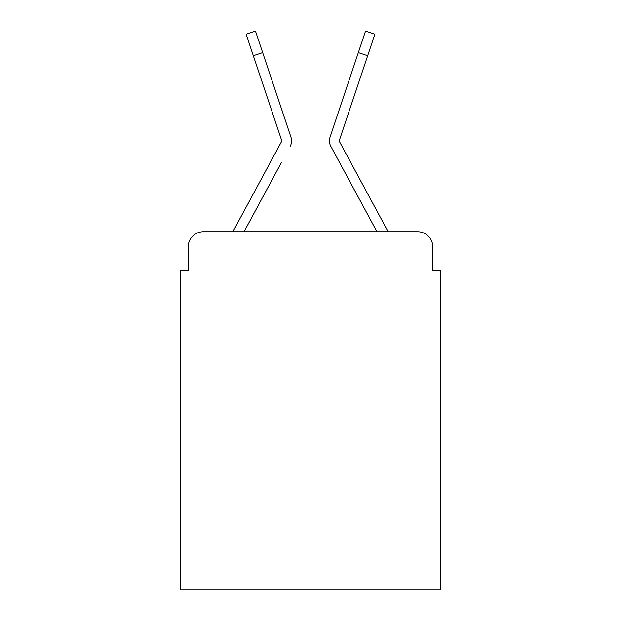 <?xml version="1.0" encoding="UTF-8"?>
<svg xmlns="http://www.w3.org/2000/svg" width="621" height="621" viewBox="0 0 621 621"><rect width="100%" height="100%" fill="white"/><g stroke="black" fill="none" stroke-linecap="round" stroke-linejoin="round"><path stroke-width="0.93" d="M188.194 246.886L188.194 270.36L188.194 246.886A15.145 15.145 0 0 1 203.339 231.742L233.007 231.742A37.865 37.865 0 0 1 234.396 228.893L281.538 141.58A1.514 1.514 0 0 0 281.647 140.377L246.126 34.171L255.464 31.05L262.667 52.599L253.337 55.719M432.806 270.36L432.806 246.886L432.806 270.36L440.382 270.36L440.382 589.95L180.618 589.95L180.618 270.36L188.194 270.36M432.806 246.886A15.145 15.145 0 0 0 417.661 231.742L203.339 231.742M281.429 162.5L244.045 231.742L279.768 165.582L244.045 231.742L279.768 165.582L244.045 231.742L279.768 165.582L244.045 231.742L279.768 165.582L244.045 231.742L279.768 165.582L244.045 231.742L279.768 165.582L244.045 231.742L279.768 165.582L244.045 231.742L279.768 165.582L244.045 231.742L279.768 165.582L244.045 231.742L279.768 165.582L244.045 231.742L279.768 165.582L244.045 231.742L376.955 231.742L330.799 146.261A11.357 11.357 0 0 1 330.023 137.257L365.536 31.05L374.874 34.171L367.663 55.719L358.333 52.599M339.462 141.58A1.514 1.514 0 0 1 339.276 140.858A1.514 1.514 0 0 0 339.462 141.58A1.514 1.514 0 0 1 339.276 140.858A1.514 1.514 0 0 0 339.462 141.58A1.514 1.514 0 0 1 339.276 140.858A1.514 1.514 0 0 0 339.462 141.58A1.514 1.514 0 0 1 339.276 140.858A1.514 1.514 0 0 0 339.462 141.58A1.514 1.514 0 0 1 339.276 140.858A1.514 1.514 0 0 0 339.462 141.58A1.514 1.514 0 0 1 339.276 140.858A1.514 1.514 0 0 0 339.462 141.58A1.514 1.514 0 0 1 339.276 140.858A1.514 1.514 0 0 0 339.462 141.58A1.514 1.514 0 0 1 339.276 140.858A1.514 1.514 0 0 0 339.462 141.58A1.514 1.514 0 0 1 339.276 140.858A1.514 1.514 0 0 0 339.462 141.58A1.514 1.514 0 0 1 339.276 140.858A1.514 1.514 0 0 0 339.462 141.58A1.514 1.514 0 0 1 339.276 140.858A1.514 1.514 0 0 0 339.462 141.58L386.604 228.893A37.865 37.865 0 0 1 387.993 231.742L417.661 231.742M290.201 146.261A11.357 11.357 0 0 0 290.977 137.257L262.667 52.599M350.011 77.47L330.023 137.257M281.724 140.858A1.514 1.514 0 0 1 281.538 141.58A1.514 1.514 0 0 0 281.724 140.858A1.514 1.514 0 0 1 281.538 141.58A1.514 1.514 0 0 0 281.724 140.858A1.514 1.514 0 0 1 281.538 141.58A1.514 1.514 0 0 0 281.647 140.377A1.514 1.514 0 0 1 281.724 140.858A1.514 1.514 0 0 0 281.647 140.377A1.514 1.514 0 0 1 281.724 140.858A1.514 1.514 0 0 0 281.647 140.377A1.514 1.514 0 0 1 281.724 140.858A1.514 1.514 0 0 0 281.647 140.377A1.514 1.514 0 0 1 281.724 140.858A1.514 1.514 0 0 0 281.647 140.377A1.514 1.514 0 0 1 281.724 140.858A1.514 1.514 0 0 0 281.647 140.377A1.514 1.514 0 0 1 281.724 140.858A1.514 1.514 0 0 0 281.647 140.377A1.514 1.514 0 0 1 281.724 140.858A1.514 1.514 0 0 0 281.647 140.377A1.514 1.514 0 0 1 281.724 140.858A1.514 1.514 0 0 0 281.647 140.377A1.514 1.514 0 0 1 281.724 140.858A1.514 1.514 0 0 0 281.647 140.377A1.514 1.514 0 0 1 281.724 140.858A1.514 1.514 0 0 0 281.647 140.377A1.514 1.514 0 0 1 281.724 140.858A1.514 1.514 0 0 0 281.647 140.377M339.353 140.377A1.514 1.514 0 0 0 339.276 140.858A1.514 1.514 0 0 1 339.353 140.377A1.514 1.514 0 0 0 339.276 140.858A1.514 1.514 0 0 1 339.353 140.377A1.514 1.514 0 0 0 339.276 140.858A1.514 1.514 0 0 1 339.353 140.377A1.514 1.514 0 0 0 339.276 140.858A1.514 1.514 0 0 1 339.353 140.377A1.514 1.514 0 0 0 339.276 140.858A1.514 1.514 0 0 1 339.353 140.377A1.514 1.514 0 0 0 339.276 140.858A1.514 1.514 0 0 1 339.353 140.377A1.514 1.514 0 0 0 339.276 140.858A1.514 1.514 0 0 1 339.353 140.377A1.514 1.514 0 0 0 339.276 140.858A1.514 1.514 0 0 1 339.353 140.377A1.514 1.514 0 0 0 339.276 140.858A1.514 1.514 0 0 1 339.353 140.377A1.514 1.514 0 0 0 339.276 140.858A1.514 1.514 0 0 1 339.353 140.377A1.514 1.514 0 0 0 339.276 140.858A1.514 1.514 0 0 1 339.353 140.377A1.514 1.514 0 0 0 339.276 140.858A1.514 1.514 0 0 1 339.353 140.377A1.514 1.514 0 0 0 339.276 140.858A1.514 1.514 0 0 1 339.353 140.377A1.514 1.514 0 0 0 339.276 140.858A1.514 1.514 0 0 1 339.353 140.377A1.514 1.514 0 0 0 339.276 140.858A1.514 1.514 0 0 1 339.353 140.377A1.514 1.514 0 0 0 339.276 140.858A1.514 1.514 0 0 1 339.353 140.377A1.514 1.514 0 0 0 339.276 140.858A1.514 1.514 0 0 1 339.353 140.377A1.514 1.514 0 0 0 339.276 140.858A1.514 1.514 0 0 1 339.353 140.377A1.514 1.514 0 0 0 339.276 140.858A1.514 1.514 0 0 1 339.353 140.377A1.514 1.514 0 0 0 339.276 140.858A1.514 1.514 0 0 1 339.353 140.377A1.514 1.514 0 0 0 339.276 140.858A1.514 1.514 0 0 1 339.353 140.377A1.514 1.514 0 0 0 339.276 140.858A1.514 1.514 0 0 1 339.353 140.377L367.663 55.719M339.571 162.5L330.799 146.261M270.989 77.47L290.977 137.257"/></g></svg>
